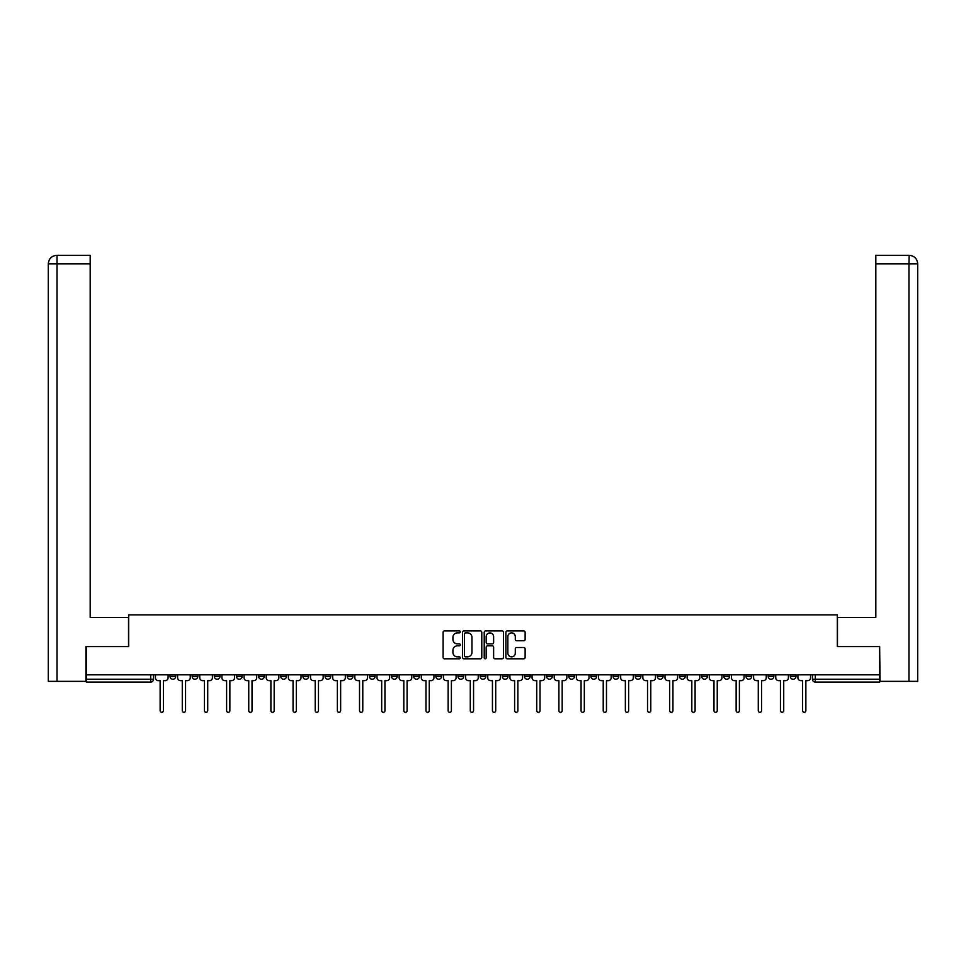 <?xml version="1.0" encoding="UTF-8"?>
<svg xmlns="http://www.w3.org/2000/svg" width="966" height="966" viewBox="0 0 966 966"><rect width="100%" height="100%" fill="white"/><g stroke="black" fill="none" stroke-linecap="round" stroke-linejoin="round"><path stroke-width="1.45" d="M460.275 631.897A0.978 0.978 0 0 0 459.309 630.919L444.493 630.919A1.389 1.389 0 0 0 443.104 632.307L443.104 657.399A1.389 1.389 0 0 0 444.493 658.8L459.309 658.8A0.978 0.978 0 0 0 460.275 657.822A0.978 0.978 0 0 0 459.309 656.844L457.389 656.844A4.456 4.456 0 0 1 452.921 652.388L452.921 650.299A4.456 4.456 0 0 1 457.389 645.831L459.309 645.831A0.978 0.978 0 0 0 460.275 644.853A0.978 0.978 0 0 0 459.309 643.887L457.389 643.887A4.456 4.456 0 0 1 452.921 639.42L452.921 637.331A4.456 4.456 0 0 1 457.389 632.875L459.309 632.875A0.978 0.978 0 0 0 460.275 631.897M768.163 674.823L768.163 676.381L773.838 676.381A2.838 2.838 0 0 1 771.001 679.231A2.838 2.838 0 0 1 768.163 676.381L768.163 674.823M746.006 674.823L746.006 676.381L751.693 676.381A2.838 2.838 0 0 1 748.843 679.231A2.838 2.838 0 0 1 746.006 676.381L746.006 674.823M613.084 674.823L613.084 676.381L618.759 676.381A2.838 2.838 0 0 1 615.922 679.231A2.838 2.838 0 0 1 613.084 676.381L613.084 674.823M590.926 674.823L590.926 676.381L596.614 676.381A2.838 2.838 0 0 1 593.764 679.231A2.838 2.838 0 0 1 590.926 676.381L590.926 674.823M568.781 674.823L568.781 676.381L574.456 676.381A2.838 2.838 0 0 1 571.618 679.231A2.838 2.838 0 0 1 568.781 676.381L568.781 674.823M524.466 674.823L524.466 676.381L530.153 676.381A2.838 2.838 0 0 1 527.303 679.231A2.838 2.838 0 0 1 524.466 676.381L524.466 674.823M480.162 676.381L480.162 674.823L480.162 676.381A2.838 2.838 0 0 0 483 679.231A2.838 2.838 0 0 1 480.162 676.381L485.838 676.381A2.838 2.838 0 0 1 483 679.231A2.838 2.838 0 0 0 485.838 676.381L485.838 674.823L485.838 676.381M458.005 676.381L458.005 674.823L458.005 676.381A2.838 2.838 0 0 0 460.842 679.231A2.838 2.838 0 0 1 458.005 676.381L463.692 676.381A2.838 2.838 0 0 1 460.842 679.231M435.847 676.381L435.847 674.823L435.847 676.381A2.838 2.838 0 0 0 438.697 679.231A2.838 2.838 0 0 1 435.847 676.381L441.534 676.381A2.838 2.838 0 0 1 438.697 679.231A2.838 2.838 0 0 0 441.534 676.381L441.534 674.823L441.534 676.381M413.702 674.823L413.702 676.381L419.377 676.381A2.838 2.838 0 0 1 416.539 679.231A2.838 2.838 0 0 1 413.702 676.381L413.702 674.823M391.544 674.823L391.544 676.381L397.219 676.381A2.838 2.838 0 0 1 394.382 679.231A2.838 2.838 0 0 1 391.544 676.381L391.544 674.823M369.386 674.823L369.386 676.381L375.074 676.381A2.838 2.838 0 0 1 372.236 679.231A2.838 2.838 0 0 1 369.386 676.381L369.386 674.823M347.241 676.381L347.241 674.823L347.241 676.381A2.838 2.838 0 0 0 350.078 679.231A2.838 2.838 0 0 1 347.241 676.381L352.916 676.381A2.838 2.838 0 0 1 350.078 679.231M302.926 676.381L302.926 674.823L302.926 676.381A2.838 2.838 0 0 0 305.763 679.231A2.838 2.838 0 0 1 302.926 676.381L308.613 676.381A2.838 2.838 0 0 1 305.763 679.231A2.838 2.838 0 0 0 308.613 676.381L308.613 674.823L308.613 676.381M280.78 676.381L280.78 674.823L280.78 676.381A2.838 2.838 0 0 0 283.618 679.231A2.838 2.838 0 0 1 280.78 676.381L286.455 676.381A2.838 2.838 0 0 1 283.618 679.231A2.838 2.838 0 0 0 286.455 676.381L286.455 674.823L286.455 676.381M258.622 676.381L258.622 674.823L258.622 676.381A2.838 2.838 0 0 0 261.46 679.231A2.838 2.838 0 0 1 258.622 676.381L264.298 676.381A2.838 2.838 0 0 1 261.46 679.231A2.838 2.838 0 0 0 264.298 676.381L264.298 674.823L264.298 676.381M236.465 676.381L236.465 674.823L236.465 676.381A2.838 2.838 0 0 0 239.302 679.231A2.838 2.838 0 0 1 236.465 676.381L242.152 676.381A2.838 2.838 0 0 1 239.302 679.231M214.307 676.381L214.307 674.823L214.307 676.381A2.838 2.838 0 0 0 217.157 679.231A2.838 2.838 0 0 1 214.307 676.381L219.994 676.381A2.838 2.838 0 0 1 217.157 679.231A2.838 2.838 0 0 0 219.994 676.381L219.994 674.823L219.994 676.381M192.162 676.381L192.162 674.823L192.162 676.381A2.838 2.838 0 0 0 194.999 679.231A2.838 2.838 0 0 1 192.162 676.381L197.837 676.381A2.838 2.838 0 0 1 194.999 679.231A2.838 2.838 0 0 0 197.837 676.381L197.837 674.823L197.837 676.381M523.741 640.748A1.389 1.389 0 0 0 525.13 639.347L525.13 632.307A1.389 1.389 0 0 0 523.741 630.919L507.295 630.919A1.389 1.389 0 0 0 505.894 632.307L505.894 657.399A1.389 1.389 0 0 0 507.295 658.8L523.741 658.8A1.389 1.389 0 0 0 525.13 657.399L525.13 648.898A1.389 1.389 0 0 0 523.741 647.51L516.701 647.51A1.389 1.389 0 0 0 515.301 648.898L515.301 653.113A3.731 3.731 0 0 1 511.582 656.844A3.731 3.731 0 0 1 507.85 653.113L507.85 636.594A3.731 3.731 0 0 1 511.582 632.875A3.731 3.731 0 0 1 515.301 636.594L515.301 639.347A1.389 1.389 0 0 0 516.701 640.748L523.741 640.748M57.03 681.356L48.3 681.356L48.3 263.839C48.807 258.659 51.645 255.821 56.813 255.314L90.188 255.314L90.188 263.839L57.03 263.839L57.03 681.356L85.938 681.356L85.938 646.568L128.683 646.568L128.683 614.895L837.317 614.895L837.317 646.568L879.64 646.568L879.64 674.823L86.36 674.823L86.36 679.231L153.534 679.231L153.534 674.823L153.534 679.231A2.838 2.838 0 0 1 150.696 682.068L86.36 682.068L86.36 679.231M86.36 646.568L86.36 674.823M481.78 632.307A1.389 1.389 0 0 0 480.392 630.919L463.934 630.919A1.389 1.389 0 0 0 462.545 632.307L462.545 657.399A1.389 1.389 0 0 0 463.934 658.8L480.392 658.8A1.389 1.389 0 0 0 481.78 657.399L481.78 632.307M485.608 630.919L502.066 630.919A1.389 1.389 0 0 1 503.455 632.307L503.455 657.399A1.389 1.389 0 0 1 502.066 658.8L495.027 658.8A1.389 1.389 0 0 1 493.626 657.399L493.626 647.232A1.389 1.389 0 0 0 492.237 645.831L487.564 645.831A1.389 1.389 0 0 0 486.176 647.232L486.176 657.822A0.978 0.978 0 0 1 485.198 658.8A0.978 0.978 0 0 1 484.22 657.822L484.22 632.307A1.389 1.389 0 0 1 485.608 630.919M812.466 674.823L812.466 679.231L879.64 679.231L879.64 682.068L815.304 682.068A2.838 2.838 0 0 1 812.466 679.231M879.64 674.823L879.64 679.231M795.996 674.823L795.996 676.381A2.838 2.838 0 0 1 793.158 679.231A2.838 2.838 0 0 1 790.321 676.381L795.996 676.381M790.321 674.823L790.321 676.381M773.838 674.823L773.838 676.381M751.693 674.823L751.693 676.381L751.693 674.823M729.535 674.823L729.535 676.381A2.838 2.838 0 0 1 726.698 679.231A2.838 2.838 0 0 1 723.848 676.381L729.535 676.381M723.848 674.823L723.848 676.381M707.378 674.823L707.378 676.381A2.838 2.838 0 0 1 704.54 679.231A2.838 2.838 0 0 1 701.702 676.381L707.378 676.381M701.702 674.823L701.702 676.381M685.22 674.823L685.22 676.381A2.838 2.838 0 0 1 682.382 679.231A2.838 2.838 0 0 1 679.545 676.381L685.22 676.381M679.545 674.823L679.545 676.381M663.074 674.823L663.074 676.381A2.838 2.838 0 0 1 660.237 679.231A2.838 2.838 0 0 1 657.387 676.381L663.074 676.381M657.387 674.823L657.387 676.381M640.917 674.823L640.917 676.381A2.838 2.838 0 0 1 638.079 679.231A2.838 2.838 0 0 1 635.242 676.381L640.917 676.381M635.242 674.823L635.242 676.381M618.759 674.823L618.759 676.381A2.838 2.838 0 0 1 615.922 679.231M596.614 674.823L596.614 676.381M574.456 676.381L574.456 674.823L574.456 676.381A2.838 2.838 0 0 1 571.618 679.231M552.298 674.823L552.298 676.381A2.838 2.838 0 0 1 549.461 679.231A2.838 2.838 0 0 1 546.623 676.381A2.838 2.838 0 0 0 549.461 679.231A2.838 2.838 0 0 0 552.298 676.381L546.623 676.381L546.623 674.823M530.153 676.381L530.153 674.823L530.153 676.381A2.838 2.838 0 0 1 527.303 679.231M507.995 674.823L507.995 676.381A2.838 2.838 0 0 1 505.158 679.231A2.838 2.838 0 0 1 502.308 676.381A2.838 2.838 0 0 0 505.158 679.231M502.308 674.823L502.308 676.381L507.995 676.381M463.692 674.823L463.692 676.381L463.692 674.823M419.377 676.381L419.377 674.823L419.377 676.381A2.838 2.838 0 0 1 416.539 679.231M397.219 676.381L397.219 674.823L397.219 676.381A2.838 2.838 0 0 1 394.382 679.231M375.074 676.381L375.074 674.823L375.074 676.381A2.838 2.838 0 0 1 372.236 679.231M352.916 674.823L352.916 676.381L352.916 674.823M330.758 676.381L330.758 674.823L330.758 676.381A2.838 2.838 0 0 1 327.921 679.231A2.838 2.838 0 0 1 325.083 676.381L330.758 676.381A2.838 2.838 0 0 1 327.921 679.231M325.083 674.823L325.083 676.381M242.152 674.823L242.152 676.381L242.152 674.823M175.679 674.823L175.679 676.381A2.838 2.838 0 0 1 172.842 679.231A2.838 2.838 0 0 1 170.004 676.381A2.838 2.838 0 0 0 172.842 679.231A2.838 2.838 0 0 0 175.679 676.381L175.679 674.823M170.004 674.823L170.004 676.381L175.679 676.381M150.696 674.823L150.696 682.068A2.838 2.838 0 0 0 153.534 679.231M465.467 632.875A0.978 0.978 0 0 0 464.501 633.841L464.501 655.866A0.978 0.978 0 0 0 465.467 656.844L467.496 656.844A4.456 4.456 0 0 0 471.951 652.388L471.951 637.331A4.456 4.456 0 0 0 467.496 632.875L465.467 632.875M493.626 636.666A3.731 3.731 0 0 0 489.895 632.935A3.731 3.731 0 0 0 486.176 636.666L486.176 642.487A1.389 1.389 0 0 0 487.564 643.887L492.237 643.887A1.389 1.389 0 0 0 493.626 642.487L493.626 636.666M155.454 674.823L155.454 677.806A2.838 2.838 139.8 0 0 158.291 680.644L160.139 680.644L160.139 710.686A1.63 1.63 139.8 0 0 161.769 712.316A1.63 1.63 139.8 0 0 163.399 710.686L163.399 680.644L165.246 680.644A2.838 2.838 139.8 0 0 168.084 677.806L168.084 674.823M177.599 674.823L177.599 677.806A2.838 2.838 139.8 0 0 180.437 680.644L182.284 680.644L182.284 710.686A1.63 1.63 139.8 0 0 183.926 712.316A1.63 1.63 139.8 0 0 185.557 710.686L185.557 680.644L187.404 680.644A2.838 2.838 139.8 0 0 190.242 677.806L190.242 674.823M199.757 674.823L199.757 677.806A2.838 2.838 139.8 0 0 202.594 680.644L204.442 680.644L204.442 710.686A1.63 1.63 139.8 0 0 206.072 712.316A1.63 1.63 139.8 0 0 207.714 710.686L207.714 680.644L209.55 680.644A2.838 2.838 139.8 0 0 212.399 677.806L212.399 674.823M128.538 646.568L128.538 617.455L90.188 617.455L90.188 263.839M57.03 255.314L57.03 263.839L48.3 263.839L48.3 596.143L48.3 263.839C48.795 258.671 51.633 255.833 56.825 255.314M837.462 646.568L837.462 617.455L875.812 617.455L875.812 255.314L909.175 255.314L908.97 263.839L875.812 263.839M917.7 596.143L917.7 263.839L917.7 681.356L880.062 681.356L879.64 646.568M908.97 681.356L908.97 263.839L917.7 263.839C917.193 258.659 914.355 255.821 909.187 255.314M221.914 674.823L221.914 677.806A2.838 2.838 139.8 0 0 224.752 680.644L226.599 680.644L226.599 710.686A1.63 1.63 139.8 0 0 228.23 712.316A1.63 1.63 139.8 0 0 229.86 710.686L229.86 680.644L231.707 680.644A2.838 2.838 139.8 0 0 234.545 677.806L234.545 674.823M244.06 674.823L244.06 677.806A2.838 2.838 139.8 0 0 246.91 680.644L248.745 680.644L248.745 710.686A1.63 1.63 139.8 0 0 250.387 712.316A1.63 1.63 139.8 0 0 252.017 710.686L252.017 680.644L253.865 680.644A2.838 2.838 139.8 0 0 256.702 677.806L256.702 674.823M266.218 674.823L266.218 677.806A2.838 2.838 139.8 0 0 269.055 680.644L270.903 680.644L270.903 710.686A1.63 1.63 139.8 0 0 272.533 712.316A1.63 1.63 139.8 0 0 274.175 710.686L274.175 680.644L276.022 680.644A2.838 2.838 139.8 0 0 278.86 677.806L278.86 674.823M288.375 674.823L288.375 677.806A2.838 2.838 139.8 0 0 291.213 680.644L293.06 680.644L293.06 710.686A1.63 1.63 139.8 0 0 294.69 712.316A1.63 1.63 139.8 0 0 296.321 710.686L296.321 680.644L298.168 680.644A2.838 2.838 139.8 0 0 301.006 677.806L301.006 674.823M310.521 674.823L310.521 677.806A2.838 2.838 139.8 0 0 313.37 680.644L315.218 680.644L315.218 710.686A1.63 1.63 139.8 0 0 316.848 712.316A1.63 1.63 139.8 0 0 318.478 710.686L318.478 680.644L320.326 680.644A2.838 2.838 139.8 0 0 323.163 677.806L323.163 674.823M332.678 674.823L332.678 677.806A2.838 2.838 139.8 0 0 335.516 680.644L337.363 680.644L337.363 710.686A1.63 1.63 139.8 0 0 338.994 712.316A1.63 1.63 139.8 0 0 340.636 710.686L340.636 680.644L342.483 680.644A2.838 2.838 139.8 0 0 345.321 677.806L345.321 674.823M354.836 674.823L354.836 677.806A2.838 2.838 139.8 0 0 357.674 680.644L359.521 680.644L359.521 710.686A1.63 1.63 139.8 0 0 361.151 712.316A1.63 1.63 139.8 0 0 362.781 710.686L362.781 680.644L364.629 680.644A2.838 2.838 139.8 0 0 367.478 677.806L367.478 674.823M376.994 674.823L376.994 677.806A2.838 2.838 139.8 0 0 379.831 680.644L381.679 680.644L381.679 710.686A1.63 1.63 139.8 0 0 383.309 712.316A1.63 1.63 139.8 0 0 384.939 710.686L384.939 680.644L386.786 680.644A2.838 2.838 139.8 0 0 389.624 677.806L389.624 674.823M399.139 674.823L399.139 677.806A2.838 2.838 139.8 0 0 401.977 680.644L403.824 680.644L403.824 710.686A1.63 1.63 139.8 0 0 405.466 712.316A1.63 1.63 139.8 0 0 407.097 710.686L407.097 680.644L408.944 680.644A2.838 2.838 139.8 0 0 411.782 677.806L411.782 674.823M421.297 674.823L421.297 677.806A2.838 2.838 139.8 0 0 424.134 680.644L425.982 680.644L425.982 710.686A1.63 1.63 139.8 0 0 427.612 712.316A1.63 1.63 139.8 0 0 429.254 710.686L429.254 680.644L431.09 680.644A2.838 2.838 139.8 0 0 433.939 677.806L433.939 674.823M443.454 674.823L443.454 677.806A2.838 2.838 139.8 0 0 446.292 680.644L448.139 680.644L448.139 710.686A1.63 1.63 139.8 0 0 449.77 712.316A1.63 1.63 139.8 0 0 451.4 710.686L451.4 680.644L453.247 680.644A2.838 2.838 139.8 0 0 456.085 677.806L456.085 674.823M465.6 674.823L465.6 677.806A2.838 2.838 139.8 0 0 468.45 680.644L470.285 680.644L470.285 710.686A1.63 1.63 139.8 0 0 471.927 712.316A1.63 1.63 139.8 0 0 473.557 710.686L473.557 680.644L475.405 680.644A2.838 2.838 139.8 0 0 478.242 677.806L478.242 674.823M487.758 674.823L487.758 677.806A2.838 2.838 139.8 0 0 490.595 680.644L492.443 680.644L492.443 710.686A1.63 1.63 139.8 0 0 494.073 712.316A1.63 1.63 139.8 0 0 495.715 710.686L495.715 680.644L497.55 680.644A2.838 2.838 139.8 0 0 500.4 677.806L500.4 674.823M509.915 674.823L509.915 677.806A2.838 2.838 139.8 0 0 512.753 680.644L514.6 680.644L514.6 710.686A1.63 1.63 139.8 0 0 516.23 712.316A1.63 1.63 139.8 0 0 517.861 710.686L517.861 680.644L519.708 680.644A2.838 2.838 139.8 0 0 522.546 677.806L522.546 674.823M532.061 674.823L532.061 677.806A2.838 2.838 139.8 0 0 534.91 680.644L536.746 680.644L536.746 710.686A1.63 1.63 139.8 0 0 538.388 712.316A1.63 1.63 139.8 0 0 540.018 710.686L540.018 680.644L541.866 680.644A2.838 2.838 139.8 0 0 544.703 677.806L544.703 674.823M554.218 674.823L554.218 677.806A2.838 2.838 139.8 0 0 557.056 680.644L558.903 680.644L558.903 710.686A1.63 1.63 139.8 0 0 560.534 712.316A1.63 1.63 139.8 0 0 562.176 710.686L562.176 680.644L564.023 680.644A2.838 2.838 139.8 0 0 566.861 677.806L566.861 674.823M576.376 674.823L576.376 677.806A2.838 2.838 139.8 0 0 579.214 680.644L581.061 680.644L581.061 710.686A1.63 1.63 139.8 0 0 582.691 712.316A1.63 1.63 139.8 0 0 584.321 710.686L584.321 680.644L586.169 680.644A2.838 2.838 139.8 0 0 589.006 677.806L589.006 674.823M598.522 674.823L598.522 677.806A2.838 2.838 139.8 0 0 601.371 680.644L603.219 680.644L603.219 710.686A1.63 1.63 139.8 0 0 604.849 712.316A1.63 1.63 139.8 0 0 606.479 710.686L606.479 680.644L608.326 680.644A2.838 2.838 139.8 0 0 611.164 677.806L611.164 674.823M620.679 674.823L620.679 677.806A2.838 2.838 139.8 0 0 623.517 680.644L625.364 680.644L625.364 710.686A1.63 1.63 139.8 0 0 627.006 712.316A1.63 1.63 139.8 0 0 628.637 710.686L628.637 680.644L630.484 680.644A2.838 2.838 139.8 0 0 633.322 677.806L633.322 674.823M642.837 674.823L642.837 677.806A2.838 2.838 139.8 0 0 645.674 680.644L647.522 680.644L647.522 710.686A1.63 1.63 139.8 0 0 649.152 712.316A1.63 1.63 139.8 0 0 650.782 710.686L650.782 680.644L652.63 680.644A2.838 2.838 139.8 0 0 655.479 677.806L655.479 674.823M664.994 674.823L664.994 677.806A2.838 2.838 139.8 0 0 667.832 680.644L669.68 680.644L669.68 710.686A1.63 1.63 139.8 0 0 671.31 712.316A1.63 1.63 139.8 0 0 672.94 710.686L672.94 680.644L674.787 680.644A2.838 2.838 139.8 0 0 677.625 677.806L677.625 674.823M687.14 674.823L687.14 677.806A2.838 2.838 139.8 0 0 689.978 680.644L691.825 680.644L691.825 710.686A1.63 1.63 139.8 0 0 693.467 712.316A1.63 1.63 139.8 0 0 695.097 710.686L695.097 680.644L696.945 680.644A2.838 2.838 139.8 0 0 699.782 677.806L699.782 674.823M709.298 674.823L709.298 677.806A2.838 2.838 139.8 0 0 712.135 680.644L713.983 680.644L713.983 710.686A1.63 1.63 139.8 0 0 715.613 712.316A1.63 1.63 139.8 0 0 717.255 710.686L717.255 680.644L719.09 680.644A2.838 2.838 139.8 0 0 721.94 677.806L721.94 674.823M731.455 674.823L731.455 677.806A2.838 2.838 139.8 0 0 734.293 680.644L736.14 680.644L736.14 710.686A1.63 1.63 139.8 0 0 737.77 712.316A1.63 1.63 139.8 0 0 739.401 710.686L739.401 680.644L741.248 680.644A2.838 2.838 139.8 0 0 744.086 677.806L744.086 674.823M753.601 674.823L753.601 677.806A2.838 2.838 139.8 0 0 756.45 680.644L758.286 680.644L758.286 710.686A1.63 1.63 139.8 0 0 759.928 712.316A1.63 1.63 139.8 0 0 761.558 710.686L761.558 680.644L763.406 680.644A2.838 2.838 139.8 0 0 766.243 677.806L766.243 674.823M775.758 674.823L775.758 677.806A2.838 2.838 139.8 0 0 778.596 680.644L780.443 680.644L780.443 710.686A1.63 1.63 139.8 0 0 782.074 712.316A1.63 1.63 139.8 0 0 783.716 710.686L783.716 680.644L785.563 680.644A2.838 2.838 139.8 0 0 788.401 677.806L788.401 674.823M797.916 674.823L797.916 677.806A2.838 2.838 139.8 0 0 800.754 680.644L802.601 680.644L802.601 710.686A1.63 1.63 139.8 0 0 804.231 712.316A1.63 1.63 139.8 0 0 805.861 710.686L805.861 680.644L807.709 680.644A2.838 2.838 139.8 0 0 810.546 677.806L810.546 674.823M815.304 674.823L815.304 682.068M48.3 263.839L48.3 596.143"/></g></svg>
